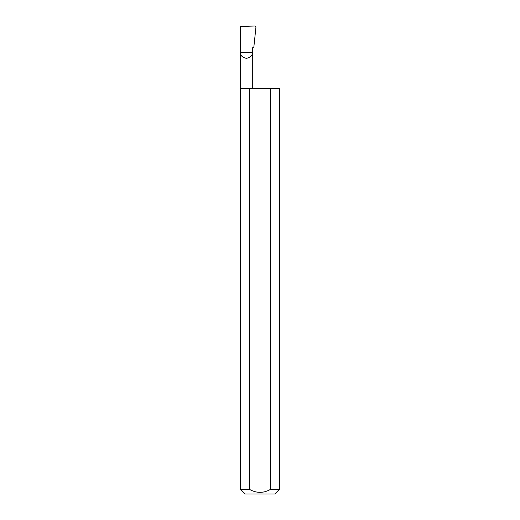 <?xml version="1.0" encoding="UTF-8"?>
<svg xmlns="http://www.w3.org/2000/svg" width="520" height="520" viewBox="0 0 520 520"><rect width="100%" height="100%" fill="white"/><g stroke="black" fill="none" stroke-linecap="round" stroke-linejoin="round"><path stroke-width="0.78" d="M279.5 489.32L270.582 489.32L270.582 88.367L279.5 88.367L279.5 489.32L274.82 494L245.18 494L240.5 489.32L240.5 52.481L252.323 52.481C252.661 55.282 250.692 57.252 246.409 58.396C242.131 57.252 240.162 55.282 240.5 52.481L240.5 26.507L254.976 26L255.957 27.008L253.773 47.801L252.323 47.801L252.323 88.367M270.582 489.32C263.53 493.363 256.477 493.363 249.418 489.32L240.5 489.32M249.418 489.32L249.418 88.367L240.5 88.367M249.418 88.367L270.582 88.367"/></g></svg>

